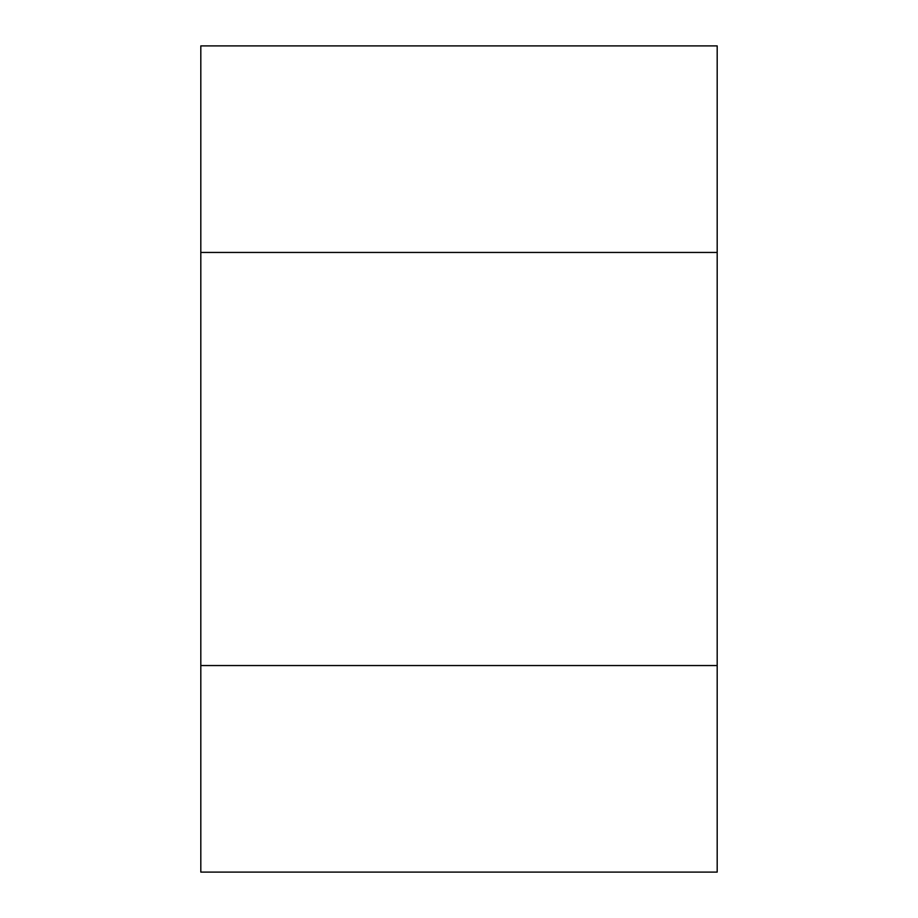 <?xml version="1.0" encoding="UTF-8"?>
<svg xmlns="http://www.w3.org/2000/svg" width="918" height="918" viewBox="0 0 918 918"><rect width="100%" height="100%" fill="white"/><g stroke="black" fill="none" stroke-linecap="round" stroke-linejoin="round"><path stroke-width="1.38" d="M717.188 252.45L200.812 252.45L200.812 665.55L717.188 665.55L717.188 252.45L200.812 252.45L200.812 45.9L717.188 45.9L717.188 252.45M200.812 872.1L200.812 665.55L717.188 665.55L717.188 872.1L200.812 872.1"/></g></svg>
